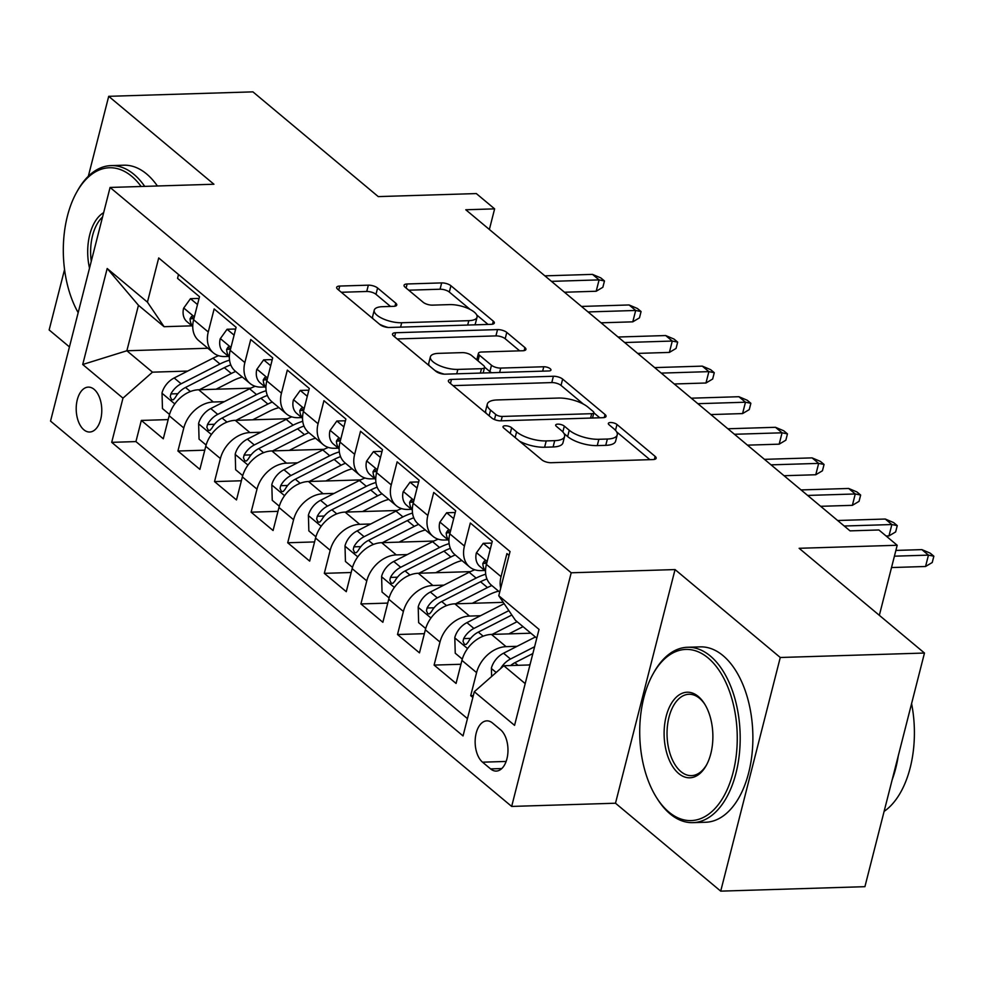 <?xml version="1.0" encoding="UTF-8"?>
<svg xmlns="http://www.w3.org/2000/svg" width="983" height="983" viewBox="0 0 983 983"><rect width="100%" height="100%" fill="white"/><g stroke="black" fill="none" stroke-linecap="round" stroke-linejoin="round"><path stroke-width="1.47" d="M505.176 425.774A4.817 1.794 14.3 0 0 503.026 426.683A4.817 1.794 14.3 0 0 503.726 427.998L541.903 459.884A6.893 2.556 14.3 0 0 551.156 462.71L653.068 459.565A6.893 2.556 14.3 0 0 656.153 458.262A6.893 2.556 14.3 0 0 655.145 456.395L616.98 424.496A4.817 1.794 14.3 0 0 610.492 422.518A4.817 1.794 14.3 0 0 608.342 423.427A4.817 1.794 14.3 0 0 609.042 424.742L613.982 428.871A22.044 8.183 14.3 0 1 617.226 434.867A22.044 8.183 14.3 0 1 607.359 439.032L598.868 439.29A22.044 8.183 14.3 0 1 569.255 430.247L564.316 426.118A4.817 1.794 14.3 0 0 557.84 424.14A4.817 1.794 14.3 0 0 555.678 425.049A4.817 1.794 14.3 0 0 556.39 426.364L561.33 430.493A22.044 8.183 14.3 0 1 564.574 436.501A22.044 8.183 14.3 0 1 554.707 440.654L546.216 440.925A22.044 8.183 14.3 0 1 516.603 431.881L511.664 427.752A4.817 1.794 14.3 0 0 505.176 425.774M83.838 429.768A22.462 12.779 -91.8 0 0 89.686 432.016A22.462 12.779 -91.8 0 0 101.568 414.396A22.462 12.779 -91.8 0 0 94.135 389.354A22.462 12.779 -91.8 0 0 88.298 387.118A22.462 12.779 -91.8 0 0 76.404 404.738A22.462 12.779 -91.8 0 0 83.838 429.768M377.595 287.994A6.893 2.556 14.3 0 0 368.342 285.168L339.749 286.053A6.893 2.556 14.3 0 0 336.665 287.355A6.893 2.556 14.3 0 0 337.685 289.235L380.065 324.66A6.893 2.556 14.3 0 0 389.317 327.486L491.242 324.329A6.893 2.556 14.3 0 0 494.326 323.038A6.893 2.556 14.3 0 0 493.306 321.158L450.927 285.734A6.893 2.556 14.3 0 0 441.662 282.907L407.134 283.976A6.893 2.556 14.3 0 0 404.05 285.279A6.893 2.556 14.3 0 0 405.057 287.147L423.206 302.309A6.893 2.556 14.3 0 0 432.459 305.135L449.587 304.607A18.431 6.844 14.3 0 1 468.572 308.687A18.431 6.844 14.3 0 1 477.05 317.19A18.431 6.844 14.3 0 1 468.805 320.667L401.703 322.743A18.431 6.844 14.3 0 1 382.719 318.664A18.431 6.844 14.3 0 1 374.24 310.161A18.431 6.844 14.3 0 1 382.485 306.684L393.667 306.34A6.893 2.556 14.3 0 0 396.751 305.037A6.893 2.556 14.3 0 0 395.744 303.157L377.595 287.994L375.985 294.31A6.893 2.556 14.3 0 0 366.733 291.484L341.322 292.27M780.269 657.492L675.051 569.575L615.493 803.222L720.711 891.139L780.269 657.492L924.475 653.044L799.13 548.293L897.196 545.27L878.9 529.972L850.049 530.869L465.782 209.76L494.621 208.863L476.325 193.577L378.258 196.6L252.914 91.861L108.708 96.322L88.335 176.252M675.051 569.575L571.209 572.782L110.084 187.446L213.925 184.239L108.708 96.322M451.467 379.413A6.893 2.556 14.3 0 0 448.383 380.716A6.893 2.556 14.3 0 0 449.403 382.596L491.783 418.008A6.893 2.556 14.3 0 0 501.047 420.835L602.96 417.689A6.893 2.556 14.3 0 0 606.044 416.387A6.893 2.556 14.3 0 0 605.036 414.519L562.645 379.094A6.893 2.556 14.3 0 0 553.392 376.268L451.467 379.413L450.435 383.456M435.924 371.328L393.544 335.916A6.893 2.556 14.3 0 1 392.524 334.036A6.893 2.556 14.3 0 1 395.608 332.733L497.533 329.588A6.893 2.556 14.3 0 1 506.786 332.414L524.922 347.577A6.893 2.556 14.3 0 1 525.942 349.444A6.893 2.556 14.3 0 1 522.858 350.747L481.523 352.025A6.893 2.556 14.3 0 0 478.438 353.327A6.893 2.556 14.3 0 0 479.446 355.207L491.488 365.258A6.893 2.556 14.3 0 0 500.74 368.084L543.771 366.757A4.817 1.794 14.3 0 1 548.735 367.826A4.817 1.794 14.3 0 1 550.959 370.05A4.817 1.794 14.3 0 1 548.797 370.96L445.188 374.167A6.893 2.556 14.3 0 1 435.924 371.328M64.559 269.514L49.15 329.956L69.437 346.913M924.475 653.044L864.917 886.678L720.711 891.139M168.179 419.606L141.331 420.429L163.289 438.787L169.162 415.735L183.796 427.961A28.077 20.594 -50.1 0 1 213.311 401.998L224.321 401.654M204.771 450.189L177.923 451.013L199.881 469.37L205.754 446.319L220.401 458.545A28.077 20.594 -50.1 0 1 249.903 432.581L260.913 432.237M241.363 480.773L214.527 481.596L236.485 499.942L242.359 476.902L256.993 489.129A28.077 20.594 -50.1 0 1 286.508 463.165L297.505 462.821M277.968 511.344L251.12 512.18L273.077 530.525L278.951 507.486L293.585 519.712A28.077 20.594 -50.1 0 1 323.1 493.736L334.109 493.405M314.56 541.928L287.712 542.763L309.67 561.109L315.555 538.057L330.19 550.296A28.077 20.594 -50.1 0 1 359.704 524.32L370.702 523.988M351.164 572.511L324.316 573.347L346.274 591.692L352.147 568.641L366.782 580.879A28.077 20.594 -50.1 0 1 396.296 554.904L407.306 554.572M387.757 603.095L360.908 603.931L382.866 622.276L388.74 599.225L403.386 611.463A28.077 20.594 -50.1 0 1 432.901 585.487L443.898 585.143M424.349 633.679L397.513 634.514L419.471 652.859L425.344 629.808L439.979 642.046A28.077 20.594 -50.1 0 1 469.493 616.071L480.49 615.727M460.953 664.262L434.105 665.086L456.063 683.443L461.936 660.392A28.077 20.594 -50.1 0 1 491.451 634.416L530.869 633.199M509.059 555.383L506.921 553.589L501.047 576.64A28.077 20.594 -50.1 0 0 500.679 588.252M499.696 592.11L491.475 585.241A28.077 20.594 -50.1 0 1 486.401 564.402L492.274 541.363L470.316 523.005L464.443 546.057A28.077 20.594 -50.1 0 0 469.518 566.884A28.077 20.594 -50.1 0 0 481.08 570.607L484.705 570.496M469.518 566.884L454.883 554.658A28.077 20.594 129.9 0 1 449.809 533.83L455.682 510.779L433.724 492.434L427.851 515.473A28.077 20.594 -50.1 0 0 432.925 536.3A28.077 20.594 -50.1 0 0 444.488 540.023L448.113 539.913M432.925 536.3L418.279 524.074A28.077 20.594 129.9 0 1 413.204 503.247L419.09 480.196L397.132 461.85L391.246 484.889A28.077 20.594 -50.1 0 0 396.321 505.729A28.077 20.594 -50.1 0 0 407.884 509.44L411.508 509.329M396.321 505.729L381.687 493.491A28.077 20.594 129.9 0 1 376.612 472.663L382.485 449.612L360.528 431.267L354.654 454.318A28.077 20.594 -50.1 0 0 359.729 475.145A28.077 20.594 -50.1 0 0 371.291 478.856L374.916 478.746M359.729 475.145L345.082 462.907A28.077 20.594 129.9 0 1 340.02 442.08L345.893 419.028L323.935 400.683L318.062 423.734A28.077 20.594 -50.1 0 0 323.124 444.562A28.077 20.594 -50.1 0 0 334.687 448.273L338.312 448.162M323.124 444.562L308.49 432.323A28.077 20.594 129.9 0 1 303.415 411.496L309.289 388.445L287.331 370.099L281.457 393.151A28.077 20.594 -50.1 0 0 286.532 413.978A28.077 20.594 -50.1 0 0 298.095 417.689L301.72 417.578M286.532 413.978L271.898 401.74A28.077 20.594 129.9 0 1 266.823 380.913L272.696 357.861L250.739 339.516L244.865 362.567A28.077 20.594 -50.1 0 0 249.94 383.395A28.077 20.594 -50.1 0 0 261.503 387.118L265.115 386.995M249.94 383.395L235.293 371.169A28.077 20.594 129.9 0 1 230.219 350.329L236.104 327.29L214.147 308.932L208.261 331.984A28.077 20.594 -50.1 0 0 213.336 352.811A28.077 20.594 -50.1 0 0 224.898 356.534L228.523 356.424M169.162 415.735A28.077 20.594 129.9 0 1 198.677 389.76L250.849 388.15M205.754 446.319A28.077 20.594 129.9 0 1 235.269 420.343L287.441 418.733M242.359 476.902A28.077 20.594 129.9 0 1 271.873 450.927L324.046 449.317M278.951 507.486A28.077 20.594 129.9 0 1 308.465 481.51L360.638 479.901M315.555 538.057A28.077 20.594 129.9 0 1 345.058 512.094L397.23 510.484M352.147 568.641A28.077 20.594 129.9 0 1 381.662 542.677L433.835 541.055M388.74 599.225A28.077 20.594 129.9 0 1 418.254 573.261L470.427 571.639M425.344 629.808A28.077 20.594 129.9 0 1 454.859 603.832L503.247 602.346M500.568 729.755L492.52 723.021A21.761 12.386 -91.8 0 0 486.855 720.858A21.761 12.386 -91.8 0 0 475.342 737.926A21.761 12.386 -91.8 0 0 482.542 762.181L490.591 768.903A21.761 12.386 -91.8 0 0 496.255 771.077A21.761 12.386 -91.8 0 0 507.781 754.01A21.761 12.386 -91.8 0 0 500.568 729.755M571.209 572.782L511.664 806.429L50.538 421.093L110.084 187.446M141.331 420.429L135.937 441.588L111.706 442.338L463.042 735.923L474.31 691.725L503.824 665.749L529.96 664.938M111.706 442.338L122.973 398.14L82.719 364.496L107.184 268.506L147.438 302.15L158.705 257.951L510.042 551.537L498.774 595.735L539.028 629.378L514.564 725.356L474.31 691.725M473.327 695.595L470.697 695.669L476.583 672.618A28.077 20.594 -50.1 0 1 506.085 646.654L517.095 646.31M178.525 274.503L177.542 278.349L199.5 296.706L193.626 319.745A28.077 20.594 129.9 0 0 198.701 340.585L213.336 352.811M434.105 665.086L439.979 642.046M397.513 634.514L403.386 611.463M360.908 603.931L366.782 580.879M324.316 573.347L330.19 550.296M287.712 542.763L293.585 519.712M251.12 512.18L256.993 489.129M214.527 481.596L220.401 458.545M177.923 451.013L183.796 427.961M135.937 441.588L467.453 718.622M470.697 695.669L472.848 697.463M207.88 348.252L126.868 350.759L152.488 372.164L187.716 371.07M503.824 665.749L525.205 683.615M536.792 638.151L515.411 620.285L498.774 595.735M615.493 803.222L511.664 806.429M489.374 229.469L494.621 208.863M879.343 615.321L897.196 545.27M191.931 325.84L164.075 326.7L138.456 305.283L126.868 350.759L82.719 364.496M147.438 302.15L164.075 326.7M152.488 372.164L122.973 398.14M107.184 268.506L138.456 305.283M519.503 441.17A22.044 8.183 14.3 0 0 544.607 447.24L546.216 440.925M564.574 436.501L562.964 442.817A22.044 8.183 14.3 0 1 553.097 446.97L544.607 447.24M617.226 434.867L615.616 441.183A22.044 8.183 14.3 0 1 605.749 445.348L597.259 445.606A22.044 8.183 14.3 0 1 567.646 436.563L564.021 433.528M649.898 459.663L616.673 431.906M583.423 404.124L561.035 385.41A6.893 2.556 14.3 0 0 551.782 382.584L453.04 385.631M599.777 417.787L593.843 412.823A4.817 1.794 14.3 0 0 593.154 411.459L587.945 407.109A22.044 8.183 14.3 0 0 558.332 398.054L497.177 399.946A22.044 8.183 14.3 0 0 487.31 404.111A22.044 8.183 14.3 0 0 490.554 410.108L495.764 414.47A4.817 1.794 14.3 0 0 502.239 416.448L591.705 413.683A4.817 1.794 14.3 0 0 593.867 412.774L592.528 418.008M487.31 404.111L485.7 410.427A22.044 8.183 14.3 0 0 486.253 413.388M397.181 338.951L495.924 335.903L497.533 329.588M519.675 350.845L505.176 338.73A6.893 2.556 14.3 0 0 495.924 335.903M478.438 353.327L476.829 359.643A6.893 2.556 14.3 0 0 476.792 359.852M484.594 367.163L489.878 371.574A6.893 2.556 14.3 0 0 491.709 372.729M438.627 353.352A18.431 6.844 14.3 0 0 430.382 356.829A18.431 6.844 14.3 0 0 438.86 365.332A18.431 6.844 14.3 0 0 457.845 369.411L481.486 368.686A6.893 2.556 14.3 0 0 484.57 367.384A6.893 2.556 14.3 0 0 483.562 365.504L471.521 355.453A6.893 2.556 14.3 0 0 462.268 352.627L438.627 353.352M430.382 356.829L428.772 363.145A18.431 6.844 14.3 0 0 429.374 365.86M434.855 370.431A18.431 6.844 14.3 0 0 444.267 374.154M390.497 306.438L375.985 294.31M374.24 310.161L372.631 316.477A18.431 6.844 14.3 0 0 372.962 318.725M379.536 324.206A18.431 6.844 14.3 0 0 388.002 327.45M474.642 324.845A18.431 6.844 14.3 0 0 475.44 323.505L477.05 317.19M470.144 309.448L449.317 292.049A6.893 2.556 14.3 0 0 440.065 289.223L408.695 290.194M488.06 324.427L476.706 314.941M528.768 664.975L530.132 664.287M491.623 676.476L491.389 668.108A18.603 13.639 -50.1 0 1 503.542 653.216L535.391 636.984M510.619 665.54A18.603 13.639 -50.1 0 1 514.895 662.702L532.872 653.535M534.605 646.74L510.496 659.028A18.603 13.639 129.9 0 0 500.58 668.6M891.52 567.547L925.556 566.491L928.456 555.125L894.407 556.181M921.87 549.62L930.188 553.146L933.85 556.194L928.456 555.125L921.87 549.62L895.882 550.431M933.85 556.194L932.24 562.509L925.556 566.491M668.858 812.044A85.632 48.732 -91.8 0 0 733.134 772.319A85.632 48.732 -91.8 0 0 708.129 657.971A85.632 48.732 -91.8 0 0 652.872 674.264A85.632 48.732 -91.8 0 0 656.693 797.827A85.632 48.732 -91.8 0 0 668.858 812.044M652.872 674.264L653.732 672.728A87.733 49.924 88.2 0 1 687.51 647.269A87.733 49.924 88.2 0 1 710.34 656.017A87.733 49.924 88.2 0 1 739.388 753.814A87.733 49.924 88.2 0 1 692.929 822.648A87.733 49.924 88.2 0 1 670.099 813.887A87.733 49.924 88.2 0 1 657.639 799.314L656.693 797.827M678.675 773.523A42.81 24.366 88.2 0 1 666.167 716.349A42.81 24.366 88.2 0 1 698.311 696.492A42.81 24.366 88.2 0 1 704.393 703.595A42.81 24.366 88.2 0 1 706.298 765.376A42.81 24.366 88.2 0 1 678.675 773.523M704.86 704.369A40.708 23.162 -91.8 0 0 699.552 698.323A40.708 23.162 -91.8 0 0 688.96 694.268A40.708 23.162 -91.8 0 0 667.408 726.204A40.708 23.162 -91.8 0 0 680.887 771.581A40.708 23.162 -91.8 0 0 691.479 775.636A40.708 23.162 -91.8 0 0 706.728 764.577M911.585 703.607A87.733 49.924 88.2 0 1 884.11 811.393M898.278 755.829A87.733 49.924 88.2 0 1 892.171 779.777M687.51 647.269L700.203 646.875A87.733 49.924 88.2 0 1 723.033 655.624A87.733 49.924 88.2 0 1 752.081 753.42A87.733 49.924 88.2 0 1 705.622 822.255L692.929 822.648M141.134 186.487A85.632 48.732 -91.8 0 0 131.722 176.301A85.632 48.732 -91.8 0 0 76.465 192.607A85.632 48.732 -91.8 0 0 78.173 312.655M76.465 192.607L77.325 191.058A87.733 49.924 88.2 0 1 111.104 165.599A87.733 49.924 88.2 0 1 133.934 174.347A87.733 49.924 88.2 0 1 144.71 186.377M89.527 268.138A42.81 24.366 88.2 0 1 103.657 212.66M102.551 217.01A40.708 23.162 -91.8 0 0 91.259 261.306M111.104 165.599L123.797 165.205A87.733 49.924 88.2 0 1 146.627 173.966A87.733 49.924 88.2 0 1 157.391 185.984M508.862 633.875L523.042 626.663M492.176 634.391L517.095 621.698M462.293 659.114L455.24 653.216L454.797 637.537A18.603 13.639 -50.1 0 1 466.95 622.632L504.156 603.673M508.862 610.627L473.904 628.444A18.603 13.639 129.9 0 0 463.669 638.581L463.03 641.358L464.468 644.406L466.151 644.418L468.055 642.255A18.603 13.639 -50.1 0 1 478.291 632.118L511.836 615.014M472.27 603.304L488.969 594.789A44.567 32.697 -50.1 0 1 498.553 591.152M455.571 603.82L487.482 587.551A53.696 39.394 -50.1 0 1 491.844 585.549M425.7 628.53L418.635 622.632L418.205 606.953A18.603 13.639 -50.1 0 1 430.345 592.049L469.174 572.266A53.696 39.394 -50.1 0 1 474.789 569.759M485.725 574.219A53.696 39.394 129.9 0 0 476.128 578.078L437.3 597.861A18.603 13.639 129.9 0 0 427.077 607.998L426.438 610.787L427.875 613.822L429.559 613.847L431.463 611.672A18.603 13.639 -50.1 0 1 441.699 601.535L480.527 581.739A53.696 39.394 -50.1 0 1 486.954 578.938M435.678 572.72L452.377 564.205A44.567 32.697 -50.1 0 1 461.949 560.568M418.979 573.236L450.878 556.968A53.696 39.394 -50.1 0 1 455.252 554.965M389.096 597.947L382.043 592.049L381.601 576.37A18.603 13.639 -50.1 0 1 393.753 561.477L432.581 541.682A53.696 39.394 -50.1 0 1 438.185 539.188M449.12 543.648A53.696 39.394 129.9 0 0 439.536 547.494L400.708 567.277A18.603 13.639 129.9 0 0 390.472 577.414L389.833 580.203L391.271 583.238L392.954 583.263L394.871 581.088A18.603 13.639 -50.1 0 1 405.094 570.951L443.923 551.156A53.696 39.394 -50.1 0 1 450.349 548.354M399.073 542.137L415.784 533.622A44.567 32.697 -50.1 0 1 425.356 529.984M382.375 542.653L414.285 526.384A53.696 39.394 -50.1 0 1 418.647 524.381M352.504 567.375L345.438 561.477L345.008 545.786A18.603 13.639 -50.1 0 1 357.161 530.894L395.977 511.099A53.696 39.394 -50.1 0 1 401.592 508.604M412.528 513.065A53.696 39.394 129.9 0 0 402.932 516.911L364.103 536.706A18.603 13.639 129.9 0 0 353.88 546.843L353.241 549.62L354.679 552.655L356.362 552.679L358.267 550.505A18.603 13.639 -50.1 0 1 368.502 540.367L407.331 520.585A53.696 39.394 -50.1 0 1 413.757 517.771M490.271 549.214L483.243 543.341L476.362 552.913A18.603 13.639 129.9 0 0 479.802 566.392L485.528 571.172M491.635 543.857L490.738 543.107L483.243 543.341M486.61 563.628L484.312 561.084L482.825 563.443A18.603 13.639 129.9 0 0 485.528 570.976M886.101 536.005L888.964 535.907L891.864 524.541L844.25 526.016M885.278 519.036L893.596 522.563L897.258 525.622L891.864 524.541L885.278 519.036L837.663 520.511M897.258 525.622L895.648 531.926L888.964 535.907M453.679 518.643L446.651 512.757L439.77 522.329A18.603 13.639 129.9 0 0 443.21 535.821L448.924 540.589M455.043 513.286L454.146 512.524L446.651 512.757M450.005 533.044L447.72 530.501L446.221 532.86A18.603 13.639 129.9 0 0 448.924 540.404M820.67 506.306L852.372 505.336L855.259 493.97L807.657 495.432M848.673 488.465L856.992 491.979L860.653 495.039L855.259 493.97L848.673 488.465L801.059 489.927M860.653 495.039L859.044 501.355L852.372 505.336M417.087 488.06L410.046 482.174L403.177 491.746A18.603 13.639 129.9 0 0 406.606 505.237L412.332 510.017M418.451 482.702L417.542 481.953L410.046 482.174M413.413 502.46L411.115 499.917L409.628 502.276A18.603 13.639 129.9 0 0 412.332 509.821M784.065 475.723L815.767 474.752L818.667 463.386L771.053 464.848M812.081 457.881L820.4 461.396L824.061 464.455L818.667 463.386L812.081 457.881L764.467 459.344M824.061 464.455L822.452 470.771L815.767 474.752M380.482 457.476L373.454 451.602L366.573 461.162A18.603 13.639 129.9 0 0 370.013 474.654L375.727 479.434M381.846 452.119L380.949 451.369L373.454 451.602M376.808 471.877L374.523 469.333L373.036 471.693A18.603 13.639 129.9 0 0 375.727 479.237M747.473 445.152L779.175 444.169L782.075 432.803L734.461 434.277M775.476 427.298L783.807 430.812L787.457 433.872L782.075 432.803L775.476 427.298L727.875 428.772M787.457 433.872L785.847 440.187L779.175 444.169M362.481 511.553L379.18 503.038A44.567 32.697 -50.1 0 1 388.752 499.401M345.783 512.069L377.681 495.813A53.696 39.394 -50.1 0 1 382.055 493.798M315.899 536.792L308.846 530.894L308.404 515.203A18.603 13.639 -50.1 0 1 320.556 500.31L359.385 480.515A53.696 39.394 -50.1 0 1 364.988 478.021M375.936 482.481A53.696 39.394 129.9 0 0 366.34 486.327L327.511 506.122A18.603 13.639 129.9 0 0 317.276 516.259L316.649 519.036L318.074 522.071L319.77 522.096L321.674 519.921A18.603 13.639 -50.1 0 1 331.898 509.784L370.726 490.001A53.696 39.394 -50.1 0 1 377.165 487.187M343.89 426.892L336.85 421.019L329.981 430.591A18.603 13.639 129.9 0 0 333.421 444.07L339.135 448.85M345.254 421.535L344.357 420.785L336.85 421.019M340.216 441.293L337.919 438.75L336.432 441.109A18.603 13.639 129.9 0 0 339.135 448.653M710.869 414.568L742.57 413.585L745.47 402.219L697.856 403.694M738.884 396.714L747.203 400.228L750.865 403.288L745.47 402.219L738.884 396.714L691.27 398.189M750.865 403.288L749.255 409.604L742.57 413.585M325.877 480.97L342.588 472.454A44.567 32.697 -50.1 0 1 352.16 468.817M309.19 481.486L341.089 465.229A53.696 39.394 -50.1 0 1 345.451 463.214M279.307 506.208L272.254 500.31L271.812 484.619A18.603 13.639 -50.1 0 1 283.964 469.727L322.793 449.931A53.696 39.394 -50.1 0 1 328.396 447.437M339.332 451.897A53.696 39.394 129.9 0 0 329.747 455.743L290.919 475.539A18.603 13.639 129.9 0 0 280.683 485.676L280.044 488.453L281.482 491.488L283.165 491.512L285.07 489.337A18.603 13.639 -50.1 0 1 295.305 479.2L334.134 459.417A53.696 39.394 -50.1 0 1 340.56 456.604M307.286 396.309L300.257 390.435L293.376 400.007A18.603 13.639 129.9 0 0 296.817 413.487L302.543 418.266M308.65 390.951L307.753 390.202L300.257 390.435M303.612 410.71L301.326 408.178L299.84 410.525A18.603 13.639 129.9 0 0 302.543 418.07M674.277 383.984L705.978 383.001L708.878 371.635L661.264 373.11M702.292 366.131L710.611 369.645L714.272 372.704L708.878 371.635L702.292 366.131L654.678 367.605M714.272 372.704L712.663 379.02L705.978 383.001M289.285 450.386L305.983 441.871A44.567 32.697 -50.1 0 1 315.568 438.234M272.586 450.902L304.484 434.646A53.696 39.394 -50.1 0 1 308.859 432.631M242.715 475.625L235.65 469.727L235.22 454.035A18.603 13.639 -50.1 0 1 247.36 439.143L286.188 419.348A53.696 39.394 -50.1 0 1 291.804 416.853M302.739 421.314A53.696 39.394 129.9 0 0 293.143 425.16L254.314 444.955A18.603 13.639 129.9 0 0 244.091 455.092L243.452 457.869L244.89 460.904L246.573 460.929L248.478 458.766A18.603 13.639 -50.1 0 1 258.713 448.629L297.542 428.834A53.696 39.394 -50.1 0 1 303.968 426.032M270.694 365.725L263.665 359.852L256.784 369.424A18.603 13.639 129.9 0 0 260.225 382.903L265.938 387.683M272.058 360.368L271.161 359.618L263.665 359.852M267.02 380.138L264.734 377.595L263.235 379.942A18.603 13.639 129.9 0 0 265.938 387.486M637.684 353.401L669.386 352.418L672.274 341.052L624.66 342.526M665.688 335.547L674.006 339.061L677.668 342.121L672.274 341.052L665.688 335.547L618.074 337.022M677.668 342.121L676.058 348.437L669.386 352.418M252.692 419.802L269.391 411.287A44.567 32.697 -50.1 0 1 278.963 407.65M235.994 420.319L267.892 404.062A53.696 39.394 -50.1 0 1 272.266 402.059M206.111 445.041L199.058 439.143L198.615 423.452A18.603 13.639 -50.1 0 1 210.767 408.559L249.596 388.776A53.696 39.394 -50.1 0 1 255.199 386.27M266.135 390.73A53.696 39.394 129.9 0 0 256.551 394.576L217.722 414.371A18.603 13.639 129.9 0 0 207.487 424.509L206.848 427.286L208.285 430.321L209.969 430.345L211.886 428.183A18.603 13.639 -50.1 0 1 222.109 418.045L260.937 398.25A53.696 39.394 -50.1 0 1 267.364 395.449M234.089 335.142L227.061 329.268L220.192 338.84A18.603 13.639 129.9 0 0 223.62 352.319L229.346 357.099M235.465 329.784L234.556 329.035L227.061 329.268M230.427 349.555L228.13 347.011L226.643 349.37A18.603 13.639 129.9 0 0 229.346 356.903M601.08 322.817L632.782 321.834L635.682 310.468L588.067 311.943M629.095 304.963L637.414 308.49L641.076 311.537L635.682 310.468L629.095 304.963L581.481 306.438M641.076 311.537L639.466 317.853L632.782 321.834M216.088 389.219L232.799 380.716A44.567 32.697 -50.1 0 1 242.371 377.079M199.389 389.735L231.3 373.479A53.696 39.394 -50.1 0 1 235.662 371.476M169.518 414.457L162.453 408.559L162.023 392.881A18.603 13.639 -50.1 0 1 174.175 377.976L212.992 358.193A53.696 39.394 -50.1 0 1 218.607 355.686M229.543 360.147A53.696 39.394 129.9 0 0 219.946 364.005L181.118 383.788A18.603 13.639 129.9 0 0 170.895 393.925L170.256 396.702L171.693 399.749L173.377 399.762L175.281 397.599A18.603 13.639 -50.1 0 1 185.517 387.462L224.345 367.667A53.696 39.394 -50.1 0 1 230.772 364.865M197.497 304.558L190.469 298.685L183.588 308.257A18.603 13.639 129.9 0 0 187.028 321.736L192.742 326.516M198.861 299.201L197.964 298.451L190.469 298.685M193.823 318.971L191.538 316.428L190.051 318.787A18.603 13.639 129.9 0 0 192.742 326.319M564.488 292.234L596.189 291.251L599.089 279.885L551.475 281.359M592.491 274.38L600.81 277.906L604.471 280.966L599.089 279.885L592.491 274.38L544.889 275.854M604.471 280.966L602.862 287.269L596.189 291.251M198.677 389.76L213.311 401.998M235.269 420.343L249.903 432.581M271.873 450.927L286.508 463.165M308.465 481.51L323.1 493.736M345.058 512.094L359.704 524.32M381.662 542.677L396.296 554.904M418.254 573.261L432.901 585.487M454.859 603.832L469.493 616.071M491.451 634.416L506.085 646.654M486.401 564.402L501.047 576.64M193.626 319.745L208.261 331.984M230.219 350.329L244.865 362.567M266.823 380.913L281.457 393.151M303.415 411.496L318.062 423.734M340.02 442.08L354.654 454.318M376.612 472.663L391.246 484.889M413.204 503.247L427.851 515.473M449.809 533.83L464.443 546.057M461.936 660.392L476.583 672.618M501.772 768.559L490.591 768.903M506.122 761.444L482.542 762.181M515.153 437.533L516.603 431.881M553.097 446.97L554.707 440.654M562.841 431.93L564.316 426.118M567.646 436.563L569.255 430.247M597.259 445.606L598.868 439.29M605.749 445.348L607.359 439.032M615.493 430.296L616.98 424.496M654.371 459.43L655.145 456.395M510.214 433.417L511.664 427.752M551.782 382.584L553.392 376.268M561.035 385.41L562.645 379.094M604.25 417.554L605.036 414.519M494.474 419.544L495.764 414.47M501.121 420.835L502.239 416.448M590.586 418.07L591.705 413.683M489.116 415.772L490.554 410.108M394.576 336.776L395.608 332.733M505.176 338.73L506.786 332.414M524.148 350.612L524.922 347.577M478.008 360.872L479.446 355.207M489.878 371.574L491.488 365.258M499.622 372.483L500.74 368.084M542.653 371.144L543.771 366.757M456.726 373.81L457.845 369.411M480.368 373.073L481.486 368.686M394.969 306.204L395.744 303.157M400.585 327.13L401.703 322.743M467.687 325.066L468.805 320.667M406.102 288.019L407.134 283.976M440.065 289.223L441.662 282.907M449.317 292.049L450.927 285.734M492.532 324.193L493.306 321.158M338.717 290.108L339.749 286.053M366.733 291.484L368.342 285.168M491.402 668.501L496.169 672.483M514.895 662.702L518.016 665.307M503.542 653.216L510.496 659.028M454.81 637.918L467.564 648.583M478.291 632.118L483.169 636.185M466.95 622.632L473.904 628.444M470.66 638.372L463.669 638.581M418.205 607.347L430.972 618M480.527 581.739L487.482 587.551M469.174 572.266L476.128 578.078M441.699 601.535L446.565 605.602M430.345 592.049L437.3 597.861M434.068 607.789L427.077 607.998M381.613 576.763L394.367 587.416M443.923 551.156L450.878 556.968M432.581 541.682L439.536 547.494M405.094 570.951L409.972 575.018M393.753 561.477L400.708 567.277M397.464 577.205L390.472 577.414M345.021 546.179L357.775 556.833M407.331 520.585L414.285 526.384M395.977 511.099L402.932 516.911M368.502 540.367L373.368 544.447M357.161 530.894L364.103 536.706M360.872 546.622L353.88 546.843M487.138 561.539L476.534 552.679M486.499 563.32L482.825 563.443M450.546 530.955L439.942 522.096M449.895 532.749L446.221 532.86M413.941 500.372L403.337 491.512M413.302 502.166L409.628 502.276M377.349 469.788L366.745 460.929M376.698 471.582L373.036 471.693M308.416 515.596L321.171 526.261M370.726 490.001L377.681 495.813M359.385 480.515L366.34 486.327M331.898 509.784L336.776 513.863M320.556 500.31L327.511 506.122M324.267 516.038L317.276 516.259M340.745 439.204L330.153 430.345M340.106 440.998L336.432 441.109M271.824 485.012L284.579 495.678M334.134 459.417L341.089 465.229M322.793 449.931L329.747 455.743M295.305 479.2L300.184 483.28M283.964 469.727L290.919 475.539M287.675 485.455L280.683 485.676M304.152 408.621L293.548 399.762M303.514 410.415L299.84 410.525M235.22 454.429L247.986 465.094M297.542 428.834L304.484 434.646M286.188 419.348L293.143 425.16M258.713 448.629L263.579 452.696M247.36 439.143L254.314 444.955M251.07 454.871L244.091 455.092M267.548 378.037L256.956 369.178M266.909 379.831L263.235 379.942M198.627 423.845L211.382 434.511M260.937 398.25L267.892 404.062M249.596 388.776L256.551 394.576M222.109 418.045L226.987 422.112M210.767 408.559L217.722 414.371M214.478 424.287L207.487 424.509M230.956 347.454L220.352 338.607M230.317 349.248L226.643 349.37M162.023 393.261L174.79 403.927M224.345 367.667L231.3 373.479M212.992 358.193L219.946 364.005M185.517 387.462L190.383 391.529M174.175 377.976L181.118 383.788M177.886 393.716L170.895 393.925M194.364 316.882L183.76 308.023M193.712 318.664L190.051 318.787M483.144 372.987L484.57 367.384"/></g></svg>

